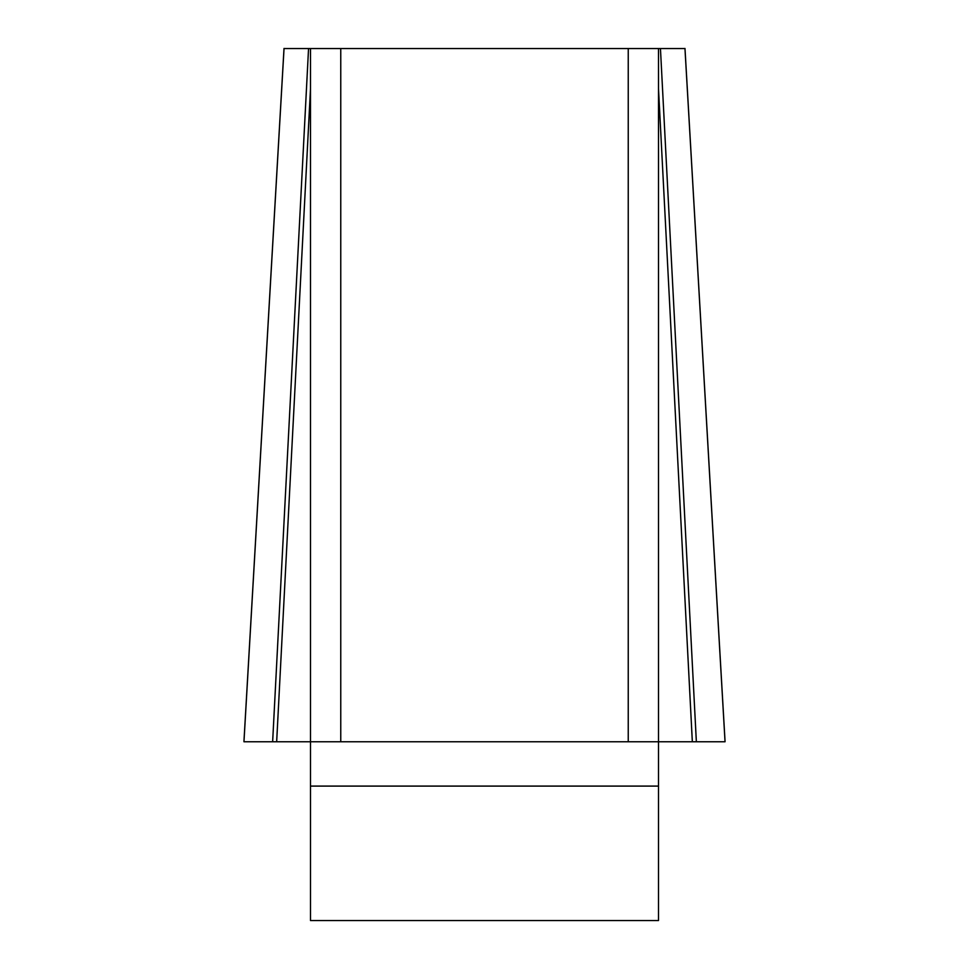 <?xml version="1.0" encoding="UTF-8"?>
<svg xmlns="http://www.w3.org/2000/svg" width="969" height="969" viewBox="0 0 969 969"><rect width="100%" height="100%" fill="white"/><g stroke="black" fill="none" stroke-linecap="round" stroke-linejoin="round"><path stroke-width="1.45" d="M658.496 48.559L684.962 48.559L725.042 741.769L243.958 741.769L725.042 741.769L272.64 741.769L310.504 741.769L310.504 48.559L340.761 48.559L340.761 741.769L310.504 741.769L310.504 920.55L658.496 920.55L658.496 741.769L628.239 741.769L628.239 48.559L658.496 48.559L658.496 741.769L692.338 741.769L658.496 88.591M310.504 48.559L284.038 48.559L243.958 741.769L272.64 741.769L308.554 48.559L310.504 48.559M340.761 48.559L628.239 48.559M340.761 741.769L628.239 741.769M276.662 741.769L310.504 88.591M696.36 741.769L660.446 48.559M658.496 786.089L310.504 786.089M243.934 741.66L284.014 48.45M725.066 741.66L684.986 48.45"/></g></svg>
